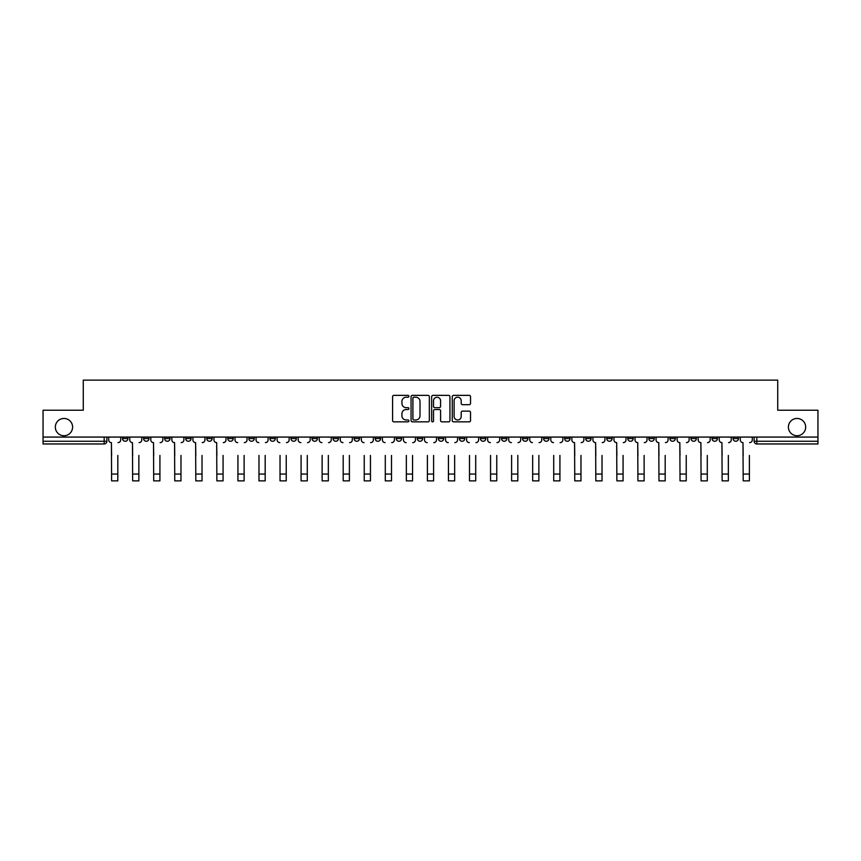 <?xml version="1.0" encoding="UTF-8"?>
<svg xmlns="http://www.w3.org/2000/svg" width="861" height="861" viewBox="0 0 861 861"><rect width="100%" height="100%" fill="white"/><g stroke="black" fill="none" stroke-linecap="round" stroke-linejoin="round"><path stroke-width="1.29" d="M408.91 396.286A0.926 0.926 0 0 0 407.985 395.36L393.907 395.36A1.324 1.324 0 0 0 392.584 396.684L392.584 420.523A1.324 1.324 0 0 0 393.907 421.847L407.985 421.847A0.926 0.926 0 0 0 408.91 420.921A0.926 0.926 0 0 0 407.985 419.996L406.155 419.996A4.24 4.24 0 0 1 401.926 415.755L401.926 413.775A4.24 4.24 0 0 1 406.155 409.535L407.985 409.535A0.926 0.926 0 0 0 408.91 408.609A0.926 0.926 0 0 0 407.985 407.673L406.155 407.673A4.24 4.24 0 0 1 401.926 403.443L401.926 401.452A4.24 4.24 0 0 1 406.155 397.212L407.985 397.212A0.926 0.926 0 0 0 408.91 396.286M788.396 427.088A8.642 8.642 0 0 0 797.028 435.731A8.642 8.642 0 0 0 805.67 427.088A8.642 8.642 0 0 0 797.028 418.457A8.642 8.642 0 0 0 788.396 427.088M55.33 427.088A8.642 8.642 0 0 0 63.972 435.731A8.642 8.642 0 0 0 72.604 427.088A8.642 8.642 0 0 0 63.972 418.457A8.642 8.642 0 0 0 55.33 427.088M690.963 437.076L690.963 438.561L696.355 438.561A2.701 2.701 0 0 1 693.654 441.262A2.701 2.701 0 0 1 690.963 438.561L690.963 437.076M669.912 437.076L669.912 438.561L675.304 438.561A2.701 2.701 0 0 1 672.602 441.262A2.701 2.701 0 0 1 669.912 438.561L669.912 437.076M543.592 437.076L543.592 438.561L548.984 438.561A2.701 2.701 0 0 1 546.294 441.262A2.701 2.701 0 0 1 543.592 438.561L543.592 437.076M522.541 437.076L522.541 438.561L527.933 438.561A2.701 2.701 0 0 1 525.242 441.262A2.701 2.701 0 0 1 522.541 438.561L522.541 437.076M501.489 437.076L501.489 438.561L506.881 438.561A2.701 2.701 0 0 1 504.18 441.262A2.701 2.701 0 0 1 501.489 438.561L501.489 437.076M459.376 437.076L459.376 438.561L464.779 438.561A2.701 2.701 0 0 1 462.077 441.262A2.701 2.701 0 0 1 459.376 438.561L459.376 437.076M417.273 438.561L417.273 437.076L417.273 438.561A2.701 2.701 0 0 0 419.974 441.262A2.701 2.701 0 0 1 417.273 438.561L422.676 438.561A2.701 2.701 0 0 1 419.974 441.262A2.701 2.701 0 0 0 422.676 438.561L422.676 437.076L422.676 438.561M396.221 438.561L396.221 437.076L396.221 438.561A2.701 2.701 0 0 0 398.923 441.262A2.701 2.701 0 0 1 396.221 438.561L401.624 438.561A2.701 2.701 0 0 1 398.923 441.262M375.17 438.561L375.17 437.076L375.17 438.561A2.701 2.701 0 0 0 377.871 441.262A2.701 2.701 0 0 1 375.17 438.561L380.573 438.561A2.701 2.701 0 0 1 377.871 441.262A2.701 2.701 0 0 0 380.573 438.561L380.573 437.076L380.573 438.561M354.119 437.076L354.119 438.561L359.511 438.561A2.701 2.701 0 0 1 356.82 441.262A2.701 2.701 0 0 1 354.119 438.561L354.119 437.076M333.067 437.076L333.067 438.561L338.459 438.561A2.701 2.701 0 0 1 335.758 441.262A2.701 2.701 0 0 1 333.067 438.561L333.067 437.076M312.016 437.076L312.016 438.561L317.408 438.561A2.701 2.701 0 0 1 314.706 441.262A2.701 2.701 0 0 1 312.016 438.561L312.016 437.076M290.953 438.561L290.953 437.076L290.953 438.561A2.701 2.701 0 0 0 293.655 441.262A2.701 2.701 0 0 1 290.953 438.561L296.356 438.561A2.701 2.701 0 0 1 293.655 441.262M248.851 438.561L248.851 437.076L248.851 438.561A2.701 2.701 0 0 0 251.552 441.262A2.701 2.701 0 0 1 248.851 438.561L254.253 438.561A2.701 2.701 0 0 1 251.552 441.262A2.701 2.701 0 0 0 254.253 438.561L254.253 437.076L254.253 438.561M227.799 438.561L227.799 437.076L227.799 438.561A2.701 2.701 0 0 0 230.5 441.262A2.701 2.701 0 0 1 227.799 438.561L233.202 438.561A2.701 2.701 0 0 1 230.5 441.262A2.701 2.701 0 0 0 233.202 438.561L233.202 437.076L233.202 438.561M206.748 438.561L206.748 437.076L206.748 438.561A2.701 2.701 0 0 0 209.449 441.262A2.701 2.701 0 0 1 206.748 438.561L212.15 438.561A2.701 2.701 0 0 1 209.449 441.262A2.701 2.701 0 0 0 212.15 438.561L212.15 437.076L212.15 438.561M185.696 438.561L185.696 437.076L185.696 438.561A2.701 2.701 0 0 0 188.398 441.262A2.701 2.701 0 0 1 185.696 438.561L191.088 438.561A2.701 2.701 0 0 1 188.398 441.262M164.645 438.561L164.645 437.076L164.645 438.561A2.701 2.701 0 0 0 167.346 441.262A2.701 2.701 0 0 1 164.645 438.561L170.037 438.561A2.701 2.701 0 0 1 167.346 441.262A2.701 2.701 0 0 0 170.037 438.561L170.037 437.076L170.037 438.561M143.593 438.561L143.593 437.076L143.593 438.561A2.701 2.701 0 0 0 146.284 441.262A2.701 2.701 0 0 1 143.593 438.561L148.985 438.561A2.701 2.701 0 0 1 146.284 441.262A2.701 2.701 0 0 0 148.985 438.561L148.985 437.076L148.985 438.561M469.213 404.692A1.324 1.324 0 0 0 470.536 403.368L470.536 396.684A1.324 1.324 0 0 0 469.213 395.36L453.586 395.36A1.324 1.324 0 0 0 452.262 396.684L452.262 420.523A1.324 1.324 0 0 0 453.586 421.847L469.213 421.847A1.324 1.324 0 0 0 470.536 420.523L470.536 412.441A1.324 1.324 0 0 0 469.213 411.117L462.518 411.117A1.324 1.324 0 0 0 461.195 412.441L461.195 416.455A3.541 3.541 0 0 1 457.654 419.996A3.541 3.541 0 0 1 454.113 416.455L454.113 400.752A3.541 3.541 0 0 1 457.654 397.212A3.541 3.541 0 0 1 461.195 400.752L461.195 403.368A1.324 1.324 0 0 0 462.518 404.692L469.213 404.692M43.05 437.076L43.05 410.223L83.269 410.223L83.269 380.131L777.731 380.131L777.731 410.223L817.95 410.223L817.95 437.076L43.05 437.076L43.05 441.262L106.882 441.262L106.882 437.076L106.882 441.262A2.701 2.701 0 0 1 104.181 443.964L43.05 443.964L43.05 441.262M429.338 396.684A1.324 1.324 0 0 0 428.014 395.36L412.387 395.36A1.324 1.324 0 0 0 411.063 396.684L411.063 420.523A1.324 1.324 0 0 0 412.387 421.847L428.014 421.847A1.324 1.324 0 0 0 429.338 420.523L429.338 396.684M432.986 395.36L448.613 395.36A1.324 1.324 0 0 1 449.937 396.684L449.937 420.523A1.324 1.324 0 0 1 448.613 421.847L441.93 421.847A1.324 1.324 0 0 1 440.595 420.523L440.595 410.858A1.324 1.324 0 0 0 439.271 409.535L434.837 409.535A1.324 1.324 0 0 0 433.513 410.858L433.513 420.921A0.926 0.926 0 0 1 432.588 421.847A0.926 0.926 0 0 1 431.662 420.921L431.662 396.684A1.324 1.324 0 0 1 432.986 395.36M754.118 437.076L754.118 441.262L817.95 441.262L817.95 443.964L756.819 443.964A2.701 2.701 0 0 1 754.118 441.262M817.95 437.076L817.95 441.262M738.458 437.076L738.458 438.561A2.701 2.701 0 0 1 735.768 441.262A2.701 2.701 0 0 1 733.066 438.561L738.458 438.561M733.066 437.076L733.066 438.561M717.407 437.076L717.407 438.561A2.701 2.701 0 0 1 714.716 441.262A2.701 2.701 0 0 1 712.015 438.561L717.407 438.561M712.015 437.076L712.015 438.561M696.355 437.076L696.355 438.561M675.304 437.076L675.304 438.561L675.304 437.076M654.252 437.076L654.252 438.561A2.701 2.701 0 0 1 651.551 441.262A2.701 2.701 0 0 1 648.85 438.561L654.252 438.561M648.85 437.076L648.85 438.561M633.201 437.076L633.201 438.561A2.701 2.701 0 0 1 630.5 441.262A2.701 2.701 0 0 1 627.798 438.561L633.201 438.561M627.798 437.076L627.798 438.561M612.149 437.076L612.149 438.561A2.701 2.701 0 0 1 609.448 441.262A2.701 2.701 0 0 1 606.747 438.561L612.149 438.561M606.747 437.076L606.747 438.561M591.098 437.076L591.098 438.561A2.701 2.701 0 0 1 588.397 441.262A2.701 2.701 0 0 1 585.695 438.561L591.098 438.561M585.695 437.076L585.695 438.561M570.047 437.076L570.047 438.561A2.701 2.701 0 0 1 567.345 441.262A2.701 2.701 0 0 1 564.644 438.561L570.047 438.561M564.644 437.076L564.644 438.561M548.984 437.076L548.984 438.561A2.701 2.701 0 0 1 546.294 441.262M527.933 437.076L527.933 438.561M506.881 438.561L506.881 437.076L506.881 438.561A2.701 2.701 0 0 1 504.18 441.262M485.83 437.076L485.83 438.561A2.701 2.701 0 0 1 483.129 441.262A2.701 2.701 0 0 1 480.427 438.561A2.701 2.701 0 0 0 483.129 441.262A2.701 2.701 0 0 0 485.83 438.561L480.427 438.561L480.427 437.076M464.779 438.561L464.779 437.076L464.779 438.561A2.701 2.701 0 0 1 462.077 441.262M443.727 437.076L443.727 438.561A2.701 2.701 0 0 1 441.026 441.262A2.701 2.701 0 0 1 438.324 438.561A2.701 2.701 0 0 0 441.026 441.262M438.324 437.076L438.324 438.561L443.727 438.561M401.624 437.076L401.624 438.561L401.624 437.076M359.511 438.561L359.511 437.076L359.511 438.561A2.701 2.701 0 0 1 356.82 441.262M338.459 438.561L338.459 437.076L338.459 438.561A2.701 2.701 0 0 1 335.758 441.262M317.408 438.561L317.408 437.076L317.408 438.561A2.701 2.701 0 0 1 314.706 441.262M296.356 437.076L296.356 438.561L296.356 437.076M275.305 438.561L275.305 437.076L275.305 438.561A2.701 2.701 0 0 1 272.603 441.262A2.701 2.701 0 0 1 269.902 438.561L275.305 438.561A2.701 2.701 0 0 1 272.603 441.262M269.902 437.076L269.902 438.561M191.088 437.076L191.088 438.561L191.088 437.076M127.934 437.076L127.934 438.561A2.701 2.701 0 0 1 125.232 441.262A2.701 2.701 0 0 1 122.542 438.561A2.701 2.701 0 0 0 125.232 441.262A2.701 2.701 0 0 0 127.934 438.561L127.934 437.076M122.542 437.076L122.542 438.561L127.934 438.561M104.181 437.076L104.181 443.964A2.701 2.701 0 0 0 106.882 441.262M413.84 397.212A0.926 0.926 0 0 0 412.914 398.137L412.914 419.07A0.926 0.926 0 0 0 413.84 419.996L415.766 419.996A4.24 4.24 0 0 0 420.007 415.755L420.007 401.452A4.24 4.24 0 0 0 415.766 397.212L413.84 397.212M440.595 400.817A3.541 3.541 0 0 0 437.054 397.276A3.541 3.541 0 0 0 433.513 400.817L433.513 406.349A1.324 1.324 0 0 0 434.837 407.673L439.271 407.673A1.324 1.324 0 0 0 440.595 406.349L440.595 400.817M108.701 439.917L108.701 437.076L108.701 439.917A2.701 2.701 0 0 0 111.403 442.608L111.607 455.437M111.403 442.608L111.607 480.868L117.817 480.868L117.817 455.437M120.712 439.917L120.712 437.076L120.712 439.917A2.701 2.701 0 0 1 118.022 442.608M129.753 439.917L129.753 437.076L129.753 439.917A2.701 2.701 0 0 0 132.454 442.608L132.659 455.437M132.454 442.608L132.659 480.868L138.869 480.868L138.869 455.437M141.764 439.917L141.764 437.076L141.764 439.917A2.701 2.701 0 0 1 139.073 442.608M150.815 439.917L150.815 437.076L150.815 439.917A2.701 2.701 0 0 0 153.506 442.608L153.71 455.437M153.506 442.608L153.71 480.868L159.92 480.868L159.92 455.437M162.826 439.917L162.826 437.076L162.826 439.917A2.701 2.701 0 0 1 160.124 442.608M138.869 480.868L132.659 480.868M159.92 480.868L153.71 480.868M171.866 439.917L171.866 437.076L171.866 439.917A2.701 2.701 0 0 0 174.557 442.608L174.761 455.437M174.557 442.608L174.761 480.868L180.971 480.868L180.971 455.437M183.877 439.917L183.877 437.076L183.877 439.917A2.701 2.701 0 0 1 181.176 442.608M192.918 439.917L192.918 437.076L192.918 439.917A2.701 2.701 0 0 0 195.619 442.608L195.813 455.437M195.619 442.608L195.813 480.868L202.023 480.868L202.023 455.437M204.929 439.917L204.929 437.076L204.929 439.917A2.701 2.701 0 0 1 202.227 442.608M213.969 439.917L213.969 437.076L213.969 439.917A2.701 2.701 0 0 0 216.671 442.608L216.864 455.437M216.671 442.608L216.864 480.868L223.074 480.868L223.074 455.437M225.98 439.917L225.98 437.076L225.98 439.917A2.701 2.701 0 0 1 223.279 442.608M180.971 480.868L174.761 480.868M202.023 480.868L195.813 480.868M223.074 480.868L216.864 480.868M237.927 480.868L244.126 480.868L237.927 480.868L237.927 455.437M237.722 442.608L237.722 442.608A2.701 2.701 0 0 1 235.021 439.917L235.021 437.076L235.021 439.917M244.126 455.437L244.126 480.868M244.33 442.608A2.701 2.701 0 0 0 247.032 439.917L247.032 437.076L247.032 439.917M258.978 480.868L265.177 480.868L258.978 480.868L258.978 455.437M258.774 442.608L258.774 442.608A2.701 2.701 0 0 1 256.072 439.917L256.072 437.076L256.072 439.917M265.177 455.437L265.177 480.868M265.382 442.608A2.701 2.701 0 0 0 268.083 439.917L268.083 437.076L268.083 439.917M280.029 480.868L286.239 480.868L280.029 480.868L280.029 455.437M279.825 442.608L279.825 442.608A2.701 2.701 0 0 1 277.124 439.917L277.124 437.076L277.124 439.917M286.239 455.437L286.239 480.868M286.433 442.608A2.701 2.701 0 0 0 289.135 439.917L289.135 437.076L289.135 439.917M301.081 480.868L307.291 480.868L301.081 480.868L301.081 455.437M300.876 442.608L300.876 442.608A2.701 2.701 0 0 1 298.175 439.917L298.175 437.076L298.175 439.917M307.291 455.437L307.291 480.868M307.495 442.608A2.701 2.701 0 0 0 310.186 439.917L310.186 437.076L310.186 439.917M322.132 480.868L328.342 480.868L322.132 480.868L322.132 455.437M321.928 442.608L321.928 442.608A2.701 2.701 0 0 1 319.227 439.917L319.227 437.076L319.227 439.917M328.342 455.437L328.342 480.868M328.547 442.608A2.701 2.701 0 0 0 331.237 439.917L331.237 437.076L331.237 439.917M343.184 480.868L349.394 480.868L343.184 480.868L343.184 455.437M342.979 442.608L342.979 442.608A2.701 2.701 0 0 1 340.289 439.917L340.289 437.076L340.289 439.917M349.394 455.437L349.394 480.868M349.598 442.608A2.701 2.701 0 0 0 352.3 439.917L352.3 437.076L352.3 439.917M364.235 480.868L370.445 480.868L364.235 480.868L364.235 455.437M364.031 442.608L364.031 442.608A2.701 2.701 0 0 1 361.34 439.917L361.34 437.076L361.34 439.917M370.445 455.437L370.445 480.868M370.65 442.608A2.701 2.701 0 0 0 373.351 439.917L373.351 437.076L373.351 439.917M385.287 480.868L391.497 480.868L385.287 480.868L385.287 455.437M385.093 442.608L385.093 442.608A2.701 2.701 0 0 1 382.392 439.917L382.392 437.076L382.392 439.917M391.497 455.437L391.497 480.868M391.701 442.608A2.701 2.701 0 0 0 394.403 439.917L394.403 437.076L394.403 439.917M406.338 480.868L412.548 480.868L406.338 480.868L406.338 455.437M406.144 442.608L406.144 442.608A2.701 2.701 0 0 1 403.443 439.917L403.443 437.076L403.443 439.917M412.548 455.437L412.548 480.868M412.753 442.608A2.701 2.701 0 0 0 415.454 439.917L415.454 437.076L415.454 439.917M427.4 480.868L433.6 480.868L427.4 480.868L427.4 455.437M427.196 442.608L427.196 442.608A2.701 2.701 0 0 1 424.495 439.917L424.495 437.076L424.495 439.917M433.6 455.437L433.6 480.868M433.804 442.608A2.701 2.701 0 0 0 436.505 439.917L436.505 437.076L436.505 439.917M448.452 480.868L454.662 480.868L448.452 480.868L448.452 455.437M448.247 442.608L448.247 442.608A2.701 2.701 0 0 1 445.546 439.917L445.546 437.076L445.546 439.917M454.662 455.437L454.662 480.868M454.856 442.608A2.701 2.701 0 0 0 457.557 439.917L457.557 437.076L457.557 439.917M469.503 480.868L475.713 480.868L469.503 480.868L469.503 455.437M469.299 442.608L469.299 442.608A2.701 2.701 0 0 1 466.597 439.917L466.597 437.076L466.597 439.917M475.713 455.437L475.713 480.868M475.907 442.608A2.701 2.701 0 0 0 478.608 439.917L478.608 437.076L478.608 439.917M490.555 480.868L496.765 480.868L490.555 480.868L490.555 455.437M490.35 442.608L490.35 442.608A2.701 2.701 0 0 1 487.649 439.917L487.649 437.076L487.649 439.917M496.765 455.437L496.765 480.868M496.969 442.608A2.701 2.701 0 0 0 499.66 439.917L499.66 437.076L499.66 439.917M511.606 480.868L517.816 480.868L511.606 480.868L511.606 455.437M511.402 442.608L511.402 442.608A2.701 2.701 0 0 1 508.7 439.917L508.7 437.076L508.7 439.917M517.816 455.437L517.816 480.868M518.021 442.608A2.701 2.701 0 0 0 520.711 439.917L520.711 437.076L520.711 439.917M532.658 480.868L538.868 480.868L532.658 480.868L532.658 455.437M532.453 442.608L532.453 442.608A2.701 2.701 0 0 1 529.763 439.917L529.763 437.076L529.763 439.917M538.868 455.437L538.868 480.868M539.072 442.608A2.701 2.701 0 0 0 541.773 439.917L541.773 437.076L541.773 439.917M553.709 480.868L559.919 480.868L553.709 480.868L553.709 455.437M553.505 442.608L553.505 442.608A2.701 2.701 0 0 1 550.814 439.917L550.814 437.076L550.814 439.917M559.919 455.437L559.919 480.868M560.124 442.608A2.701 2.701 0 0 0 562.825 439.917L562.825 437.076L562.825 439.917M571.865 439.917L571.865 437.076L571.865 439.917A2.701 2.701 0 0 0 574.567 442.608L574.761 455.437M574.567 442.608L574.761 480.868L580.971 480.868L580.971 455.437M583.876 439.917L583.876 437.076L583.876 439.917A2.701 2.701 0 0 1 581.175 442.608M592.917 439.917L592.917 437.076L592.917 439.917A2.701 2.701 0 0 0 595.618 442.608L595.823 455.437M595.618 442.608L595.823 480.868L602.022 480.868L602.022 455.437M604.928 439.917L604.928 437.076L604.928 439.917A2.701 2.701 0 0 1 602.226 442.608M613.968 439.917L613.968 437.076L613.968 439.917A2.701 2.701 0 0 0 616.67 442.608L616.874 455.437M616.67 442.608L616.874 480.868L623.073 480.868L623.073 455.437M625.979 439.917L625.979 437.076L625.979 439.917A2.701 2.701 0 0 1 623.278 442.608M635.02 439.917L635.02 437.076L635.02 439.917A2.701 2.701 0 0 0 637.721 442.608L637.926 455.437M637.721 442.608L637.926 480.868L644.136 480.868L644.136 455.437M647.031 439.917L647.031 437.076L647.031 439.917A2.701 2.701 0 0 1 644.329 442.608M580.971 480.868L574.761 480.868M602.022 480.868L595.823 480.868M623.073 480.868L616.874 480.868M644.136 480.868L637.926 480.868M656.071 439.917L656.071 437.076L656.071 439.917A2.701 2.701 0 0 0 658.773 442.608L658.977 455.437M658.773 442.608L658.977 480.868L665.187 480.868L665.187 455.437M668.082 439.917L668.082 437.076L668.082 439.917A2.701 2.701 0 0 1 665.381 442.608M665.187 480.868L658.977 480.868M677.123 439.917L677.123 437.076L677.123 439.917A2.701 2.701 0 0 0 679.824 442.608L680.029 455.437M679.824 442.608L680.029 480.868L686.239 480.868L686.239 455.437M689.134 439.917L689.134 437.076L689.134 439.917A2.701 2.701 0 0 1 686.443 442.608M686.239 480.868L680.029 480.868M698.174 439.917L698.174 437.076L698.174 439.917A2.701 2.701 0 0 0 700.876 442.608L701.08 455.437M700.876 442.608L701.08 480.868L707.29 480.868L707.29 455.437M710.185 439.917L710.185 437.076L710.185 439.917A2.701 2.701 0 0 1 707.494 442.608M707.29 480.868L701.08 480.868M719.236 439.917L719.236 437.076L719.236 439.917A2.701 2.701 0 0 0 721.927 442.608L722.131 455.437M721.927 442.608L722.131 480.868L728.341 480.868L728.341 455.437M731.247 439.917L731.247 437.076L731.247 439.917A2.701 2.701 0 0 1 728.546 442.608M728.341 480.868L722.131 480.868M740.288 439.917L740.288 437.076L740.288 439.917A2.701 2.701 0 0 0 742.978 442.608L743.183 455.437M742.978 442.608L743.183 480.868L749.393 480.868L749.393 455.437M752.299 439.917L752.299 437.076L752.299 439.917A2.701 2.701 0 0 1 749.597 442.608M749.393 480.868L743.183 480.868M756.819 437.076L756.819 443.964M117.817 474.056L111.607 474.056M138.869 474.056L132.659 474.056M159.92 474.056L153.71 474.056M180.971 474.056L174.761 474.056M202.023 474.056L195.813 474.056M223.074 474.056L216.864 474.056M244.126 474.056L237.927 474.056M265.177 474.056L258.978 474.056M286.239 474.056L280.029 474.056M307.291 474.056L301.081 474.056M328.342 474.056L322.132 474.056M349.394 474.056L343.184 474.056M370.445 474.056L364.235 474.056M391.497 474.056L385.287 474.056M412.548 474.056L406.338 474.056M433.6 474.056L427.4 474.056M454.662 474.056L448.452 474.056M475.713 474.056L469.503 474.056M496.765 474.056L490.555 474.056M517.816 474.056L511.606 474.056M538.868 474.056L532.658 474.056M559.919 474.056L553.709 474.056M580.971 474.056L574.761 474.056M602.022 474.056L595.823 474.056M623.073 474.056L616.874 474.056M644.136 474.056L637.926 474.056M665.187 474.056L658.977 474.056M686.239 474.056L680.029 474.056M707.29 474.056L701.08 474.056M728.341 474.056L722.131 474.056M749.393 474.056L743.183 474.056"/></g></svg>
